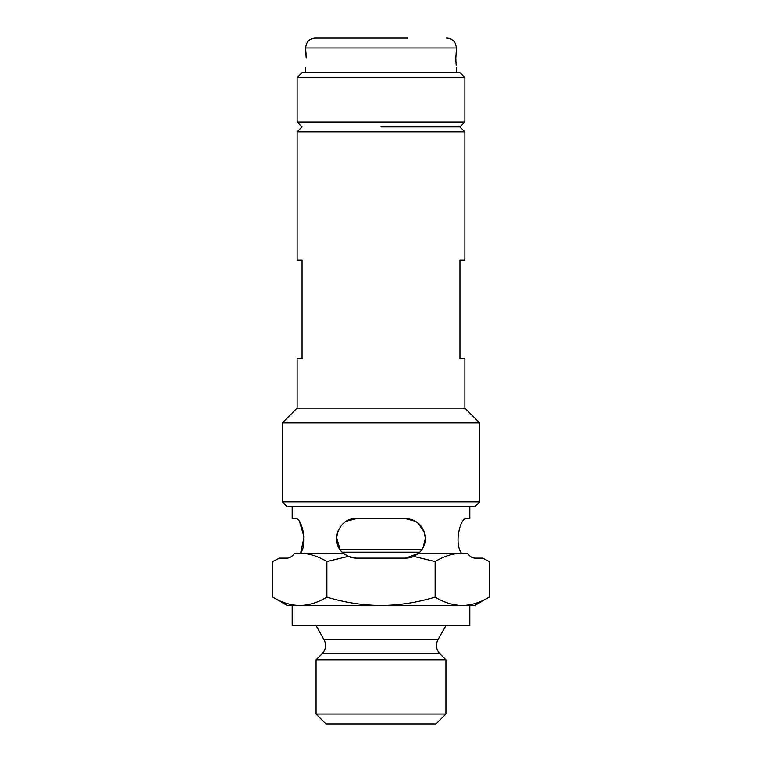<?xml version="1.0" encoding="UTF-8"?>
<svg xmlns="http://www.w3.org/2000/svg" width="762" height="762" viewBox="0 0 762 762"><rect width="100%" height="100%" fill="white"/><g stroke="black" fill="none" stroke-linecap="round" stroke-linejoin="round"><path stroke-width="1.14" d="M446.122 625.221L438.026 639.632A11.84 11.84 0 0 0 439.969 653.806L322.031 653.806A11.84 11.84 0 0 0 323.974 639.632L315.878 625.221M489.242 597.113L474.745 605.485L287.255 605.485L272.758 597.113C281.588 602.475 290.608 605.266 299.818 605.485C309.039 605.266 318.068 602.475 326.879 597.113C344.405 602.456 362.445 605.247 381 605.485C399.326 605.276 417.366 602.485 435.121 597.113C443.96 602.475 452.98 605.266 462.182 605.485C471.411 605.266 480.431 602.475 489.242 597.113L489.242 561.565L482.651 558.127L475.002 558.127C472.269 558.07 469.84 556.555 467.716 553.564C469.84 556.555 472.269 558.07 475.002 558.127M482.651 558.127L489.242 561.565M336.747 535.924L337.48 532.533M337.785 545.135L336.604 537.715M336.756 535.848L338.147 530.723M349.996 519.703L351.187 519.332M466.82 553.193L418.719 553.193C422.986 549.392 425.215 544.459 425.406 538.391C424.043 526.171 417.471 519.589 405.67 518.655L415.7 521.389M422.977 547.859L425.406 538.391L423.777 530.543M419.462 524.275L414.909 520.951M413.166 520.132L409.518 519.036M339.976 549.431L422.024 549.431M436.064 723.9L325.936 723.9L316.068 714.032L445.932 714.032L436.064 723.9M439.969 653.806L445.932 659.759L316.068 659.759L316.068 714.032M445.932 659.759L445.932 714.032M322.031 653.806L316.068 659.759M292.189 605.485L292.189 625.221L469.811 625.221L469.811 605.485M292.189 506.816L292.189 518.655L295.685 518.655C301.133 517.179 308.324 542.373 300.599 553.193L304.067 537.029L299.704 522.056M405.67 518.655L356.33 518.655C339.328 517.217 329.394 542.23 343.281 553.193L294.284 553.564C292.16 556.555 289.731 558.07 286.998 558.127C289.731 558.07 292.16 556.555 294.284 553.564L295.18 553.193M469.811 506.816L469.811 518.655L466.315 518.655C460.905 517.207 453.666 542.22 461.401 553.193M417.595 522.665L424.377 532.105M338.023 545.754L336.594 538.391M356.33 518.655L346.92 521.046M336.613 537.667L340.157 549.688M342.919 552.869L345.348 554.784M356.33 558.127A19.736 19.736 0 0 1 348.253 556.393L356.33 558.127L405.67 558.127L418.614 553.288M286.998 558.127L279.349 558.127L272.758 561.565L272.758 597.113M343.281 553.193L348.253 556.393L326.879 561.565L326.879 597.113M326.879 561.565C318.04 556.203 309.02 553.412 299.818 553.193L294.284 553.564M419.014 552.936L419.767 552.202L342.233 552.202M467.716 553.564L462.182 553.193C452.961 553.412 443.932 556.203 435.121 561.565L435.121 597.113M435.121 561.565L413.747 556.393A19.736 19.736 0 0 1 405.67 558.127M279.349 558.127L272.758 561.565M418.719 553.193L413.747 556.393M381 126.911L459.943 126.911L381 126.911M297.123 77.572L302.057 72.638L459.943 72.638L464.877 77.572L297.123 77.572L297.123 121.977L464.877 121.977L459.943 126.911L464.877 131.845L297.123 131.845L297.123 260.118L302.057 260.118L302.057 358.797L297.123 358.797L297.123 408.137L282.321 422.939L282.321 501.882L479.679 501.882L474.745 506.816L287.255 506.816L282.321 501.882M464.877 131.845L464.877 260.118L459.943 260.118L459.943 358.797L464.877 358.797L464.877 408.137L297.123 408.137M464.877 408.137L479.679 422.939L282.321 422.939M306.162 57.836C305.457 70.571 305.457 70.571 306.162 57.836C305.457 70.571 305.457 70.571 306.162 57.836L305.61 48.72M407.641 38.1L315.382 38.1C312.22 38.167 309.639 39.424 307.629 41.862L306.486 43.701L305.514 47.968L456.486 47.968L455.838 57.836C456.543 70.561 456.543 70.561 455.838 57.836L455.933 61.493M455.943 61.836L456.19 65.075M315.382 38.1L354.359 38.1M305.61 48.768L306.076 54.216M438.026 639.632L323.974 639.632M479.679 422.939L479.679 501.882M297.123 121.977L302.057 126.911L297.123 131.845M464.877 77.572L464.877 121.977M305.514 67.704L305.514 72.638M456.486 67.704L456.486 72.638M456.486 47.968L455.514 43.701L454.371 41.862C452.361 39.424 449.78 38.167 446.618 38.1"/></g></svg>
